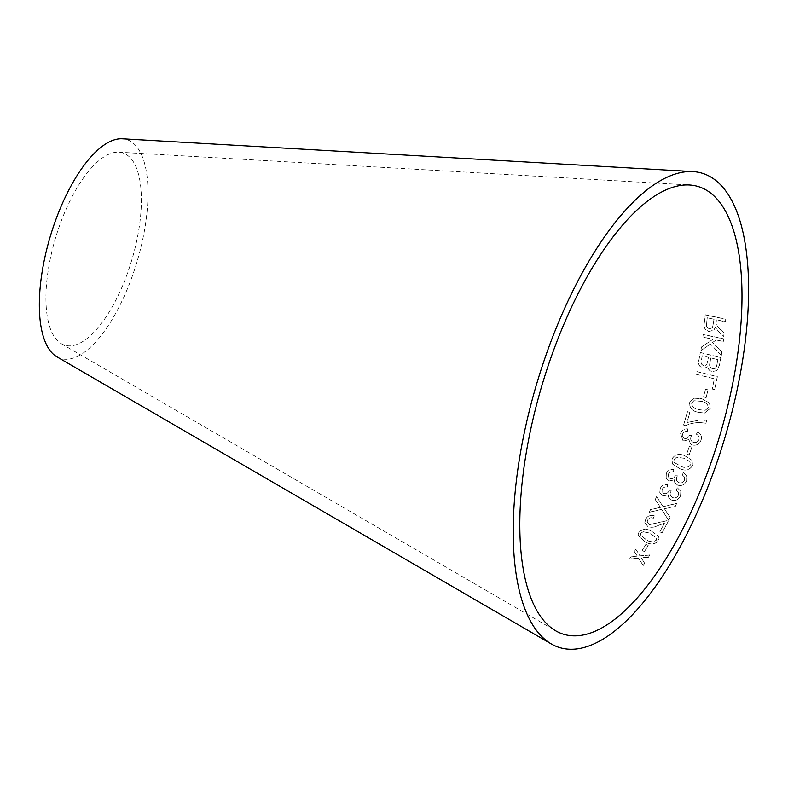 <?xml version="1.0" encoding="UTF-8"?>
<svg xmlns="http://www.w3.org/2000/svg" width="788" height="788" viewBox="0 0 788 788"><rect width="100%" height="100%" fill="white"/><g stroke="black" fill="none" stroke-linecap="round" stroke-linejoin="round"><path stroke-width="0.59" stroke-dasharray="3.94 2.96" d="M56.864 356.797A114.329 45.182 106.7 0 0 136.945 262.01A114.329 45.182 106.7 0 0 122.357 138.777M643.205 565.528L638.497 558.17L629.553 559.096L630.971 556.87L637.482 556.269L634.261 551.63L635.749 549.216L640.023 555.993L649.795 555.038L648.347 557.382L641.038 557.924L644.663 563.233L643.205 565.528L638.497 558.17M644.505 551.58L642.141 550.546L645.825 544.478L648.179 545.523L644.505 551.58L642.141 550.546M651.587 531.23L658.492 536.224L659.073 538.381L658.374 540.903C654.897 544.547 650.602 544.971 645.48 542.203L638.024 535.288L638.694 532.619C642.171 528.925 646.465 528.462 651.587 531.23L658.492 536.224M670.145 517.43L668.707 520.415L661.625 509.452L649.263 512.269L650.533 509.649L660.452 507.393L655.271 499.631L656.631 496.686L663.092 506.704L676.715 503.483L675.326 506.457L664.392 508.762L670.125 517.342L668.707 520.415M654.286 515.904L653.35 518.238C650.996 517.322 649.105 517.923 647.677 520.041L647.204 522.08L649.253 524.719L666.49 520.858L668.273 521.292L662.117 532.836L659.842 531.88L664.412 523.35L658.906 525.182C655.389 527.152 651.804 527.733 648.13 526.926L644.82 522.592L645.687 519.262C647.598 515.923 650.464 514.81 654.286 515.904L653.35 518.238M660.236 488.58C661.674 485.526 664.195 484.206 667.791 484.62L667.249 487.151C665.072 486.639 663.398 487.368 662.215 489.348L662.009 491.545L663.998 493.593C666.343 494.086 667.997 493.18 668.963 490.875L671.346 490.993L670.381 492.559L670.174 495.15L672.666 497.691C675.168 498.38 677.109 497.563 678.478 495.228L678.586 492.589L676.143 490.067L677.453 487.811L680.842 491.515L680.507 495.938C678.606 499.73 675.621 501.129 671.563 500.144L668.431 497.11L668.175 494.834L663.033 496.016L659.822 492.539L660.206 488.501C661.644 485.457 664.166 484.137 667.771 484.551L667.791 484.62M666.362 473.499C667.781 470.387 670.283 469.027 673.878 469.412L673.356 471.992C671.179 471.49 669.514 472.248 668.342 474.277L668.234 476.75L670.155 478.592C672.499 479.074 674.144 478.139 675.089 475.785L677.473 475.883L676.518 477.489L676.419 480.434L678.823 482.709C681.334 483.389 683.255 482.542 684.614 480.148L684.555 477.104L682.25 474.908L683.541 472.593L686.624 475.578L686.634 480.857C684.762 484.738 681.797 486.196 677.739 485.221L674.774 482.749L674.331 479.823L669.209 481.074L666.165 478.109L666.333 473.44C667.751 470.328 670.253 468.968 673.848 469.362L673.878 469.412M684.654 455.691L692.1 460.359L692.544 465.619C689.539 470.17 685.343 471.224 679.945 468.761L672.45 463.974L672.065 458.862C675.06 454.282 679.256 453.228 684.654 455.691L692.1 460.359M689.205 454.883L686.722 454.075L689.382 446.412L691.864 447.229L689.205 454.883L686.722 454.075M680.605 433.341C681.847 430.1 684.26 428.623 687.845 428.908L687.451 431.558C685.284 431.105 683.669 431.942 682.605 434.06C682.024 436.03 682.694 437.488 684.614 438.433C686.959 438.847 688.545 437.823 689.372 435.38L691.736 435.4L690.869 437.074C690.219 439.487 691.066 441.25 693.41 442.364C695.922 442.984 697.794 442.038 699.015 439.537C699.557 437.153 698.69 435.39 696.415 434.237L697.577 431.844C700.965 433.715 702.128 436.503 701.064 440.196C699.399 444.245 696.523 445.85 692.455 444.993L690.662 444.048L688.81 439.556L683.797 441.024L682.91 440.462L680.556 433.321C681.807 430.081 684.22 428.603 687.796 428.899L687.845 428.908M685.53 425.619L683.6 425.027L687.55 411.671L689.933 412.4L686.959 422.506L701.005 419.837L706.659 420.605L705.9 423.215L700.049 422.516C695.065 422.516 690.229 423.55 685.53 425.619L683.6 425.027M701.744 398.669L709.515 403.013L710.421 408.312L704.521 413.06L698.266 412.242C692.425 411.287 689.539 408.076 689.618 402.579L693.745 398.167L701.744 398.669L709.515 403.013M706.127 397.625L703.615 396.935L705.526 389.134L708.038 389.824L706.127 397.625L703.615 396.935M720.232 329.502L724.172 333.019L723.748 336.289L718.607 331.659L715.327 327.148L714.026 329.876L709.062 331.462C705.004 329.955 703.428 327.237 704.324 323.307L705.309 314.757L725.807 319.15L725.521 321.691L716.42 319.751L716.016 324.144L720.163 329.591L724.172 333.019M721.365 355.398L710.451 343.952L700.936 350.611L701.458 346.996L713.022 339.224L702.857 337.037L703.201 334.417L723.689 338.82L723.345 341.45L716.243 339.923L712.529 342.484L721.887 351.872L721.306 355.457L710.451 343.952M698.907 360.106L700.345 352.472L720.872 357.585L719.395 365.346L716.853 370.606L711.948 371.522C709.505 370.784 708.107 369.079 707.752 366.42L706.678 367.435L702.827 368.203C699.242 366.558 697.932 363.859 698.907 360.106L700.345 352.472M696.858 371.542L717.375 376.664L714.667 389.617L712.244 389.016L714.391 378.792L696.306 374.28L696.809 371.581L717.375 376.664M57.76 230.914A100.44 39.695 106.7 0 0 61.336 343.706A100.44 39.695 106.7 0 0 131.685 260.424A100.44 39.695 106.7 0 0 118.87 152.173A100.44 39.695 106.7 0 0 57.76 230.914M717.316 376.703L714.617 389.646L712.194 389.045L714.342 378.831L696.247 374.32L696.809 371.581M700.286 352.531L720.813 357.644L719.336 365.396L716.794 370.656L711.889 371.572C709.446 370.833 708.048 369.129 707.683 366.459L706.629 367.484L702.768 368.252C699.183 366.607 697.872 363.908 698.848 360.165M702.207 355.812L701.438 359.889C700.404 362.608 701.133 364.529 703.615 365.662L705.93 365.297L706.836 364.273L708.412 357.368L702.266 355.762L701.497 359.83C700.463 362.549 701.192 364.48 703.674 365.612L705.989 365.248L706.905 364.223L708.471 357.309L702.266 355.762M710.825 357.969L709.939 362.667C708.993 365.553 709.84 367.582 712.45 368.754L715.159 368.341L716.469 366.607L717.888 359.722L710.894 357.91L709.998 362.608C709.052 365.504 709.899 367.543 712.51 368.705L715.218 368.291L716.528 366.558L717.947 359.663L710.894 357.91M710.382 344.021L700.867 350.68L701.399 347.065L712.953 339.303L702.788 337.116L703.132 334.496L723.63 338.899L723.285 341.529L716.184 339.992L712.46 342.553L721.818 351.931L721.306 355.457M724.103 333.097L723.689 336.368L718.548 331.748L715.258 327.237L713.958 329.955L708.993 331.551C704.945 330.044 703.359 327.325 704.255 323.395L705.24 314.855L725.748 319.248L725.462 321.79L716.351 319.839L715.947 324.242L720.163 329.591M707.23 317.869L706.511 323.986C706.048 326.183 706.994 327.808 709.328 328.872L712.45 327.808L714.007 319.337L707.289 317.781L706.58 323.898C706.117 326.094 707.053 327.719 709.397 328.793L712.519 327.719L714.066 319.239L707.289 317.781M703.566 396.945L705.467 389.164L707.988 389.853L706.078 397.644M709.456 403.023L710.372 408.322L704.472 413.06L698.217 412.242C692.376 411.297 689.49 408.076 689.569 402.589L693.686 398.186L701.694 398.689M693.824 400.728L691.647 403.131C692.13 406.982 694.553 409.149 698.907 409.612L705.024 410.45L708.313 407.76C707.791 403.929 705.368 401.781 701.034 401.309L693.873 400.718L691.697 403.121C692.179 406.982 694.602 409.139 698.956 409.612L705.073 410.44L708.373 407.751C707.841 403.919 705.418 401.762 701.093 401.289L693.873 400.718M683.551 425.018L687.5 411.671L689.884 412.4L686.909 422.496L700.956 419.827L706.619 420.605L705.851 423.215L700.01 422.506C695.026 422.506 690.18 423.54 685.481 425.609M687.796 428.899L687.402 431.538C685.245 431.085 683.629 431.923 682.556 434.04C681.984 436.01 682.654 437.468 684.575 438.414C686.919 438.817 688.505 437.803 689.323 435.36L691.687 435.38L690.82 437.054C690.18 439.468 691.027 441.231 693.371 442.334C695.883 442.954 697.754 442.019 698.976 439.517C699.508 437.133 698.641 435.37 696.375 434.218L697.528 431.824C700.916 433.695 702.078 436.483 701.015 440.177C699.36 444.225 696.484 445.821 692.416 444.964L690.613 444.018L688.771 439.527L683.757 440.994L682.871 440.433L680.556 433.321M686.683 454.036L689.342 446.382L691.825 447.2L689.165 454.843M692.061 460.32L692.504 465.57C689.51 470.121 685.304 471.165 679.916 468.702L672.41 463.925L672.026 458.813C675.02 454.243 679.217 453.189 684.614 455.641M676.488 457.217L674.075 459.463L674.489 462.625L680.832 466.191C684.683 468.2 687.904 467.767 690.485 464.91L689.874 461.502L683.708 458.183L676.488 457.217L674.114 459.502L674.518 462.674L680.862 466.24C684.713 468.249 687.934 467.816 690.515 464.95L689.904 461.541L683.748 458.222L676.518 457.267M673.848 469.362L673.326 471.943C671.149 471.431 669.485 472.189 668.313 474.218L668.204 476.681L670.125 478.533C672.469 479.015 674.114 478.07 675.06 475.716L677.444 475.824L676.488 477.42L676.39 480.375L678.803 482.64C681.305 483.33 683.235 482.483 684.585 480.089L684.526 477.045L682.221 474.849L683.511 472.534L686.594 475.528L686.604 480.798C684.733 484.679 681.768 486.127 677.71 485.162L674.745 482.68L674.301 479.764L669.179 481.015L666.136 478.05L666.333 473.44M667.771 484.551L667.219 487.082C665.052 486.57 663.378 487.299 662.196 489.279L661.989 491.456L663.979 493.515C666.323 494.007 667.978 493.101 668.943 490.806L671.327 490.924L670.361 492.48L670.155 495.071L672.647 497.612C675.149 498.302 677.089 497.484 678.458 495.15L678.557 492.52L676.124 489.998L677.424 487.742L680.822 491.446L680.487 495.859C678.586 499.651 675.602 501.05 671.543 500.055L668.411 497.021L668.155 494.756L663.013 495.938L659.802 492.461L660.206 488.501M653.341 518.13C650.996 517.214 649.095 517.815 647.667 519.932L647.204 521.971L649.253 524.611L666.481 520.76L668.263 521.193L662.117 532.727L659.842 531.762L664.402 523.242L658.896 525.074C655.389 527.044 651.794 527.615 648.13 526.808L644.82 522.483L645.677 519.154C647.588 515.825 650.455 514.702 654.267 515.805M668.697 520.316L661.605 509.353L649.253 512.17L650.514 509.55L660.433 507.305L655.252 499.543L656.621 496.607L663.072 506.615L676.695 503.394L675.316 506.369L664.382 508.674L670.125 517.342M658.492 536.106L659.073 538.263L658.374 540.785C654.897 544.419 650.602 544.853 645.49 542.075L638.024 535.16L638.694 532.501C642.171 528.817 646.465 528.354 651.577 531.122M643.303 531.605L640.664 533.299L640.408 534.875L646.672 539.987C650.297 542.174 653.548 542.174 656.424 539.967L656.66 538.371L650.405 533.269L643.303 531.605L640.664 533.417L640.408 535.003L646.672 540.105C650.297 542.302 653.548 542.292 656.424 540.085L656.67 538.49L650.405 533.387L643.303 531.723M642.151 550.408L645.825 544.35L648.189 545.404L644.515 551.452M638.507 558.022L629.563 558.948L630.981 556.722L637.492 556.131L634.271 551.492L635.758 549.088L640.033 555.855L649.795 554.91L648.357 557.244L641.048 557.776L644.683 563.095L643.225 565.38M61.336 343.706L555.639 630.774M118.87 152.173L689.539 184.993"/><path stroke-width="1.18" d="M547.325 368.262A233.76 92.383 106.7 0 0 555.639 630.774A233.76 92.383 106.7 0 0 719.385 436.956A233.76 92.383 106.7 0 0 689.539 184.993A233.76 92.383 106.7 0 0 547.325 368.262M542.361 365.76A247.649 97.87 106.7 0 0 551.167 643.865A247.649 97.87 106.7 0 0 724.635 438.532A247.649 97.87 106.7 0 0 693.026 171.597A247.649 97.87 106.7 0 0 542.361 365.76M693.026 171.597L122.357 138.777A114.329 45.182 106.7 0 0 52.796 228.412A114.329 45.182 106.7 0 0 56.864 356.797L551.167 643.865"/></g></svg>
